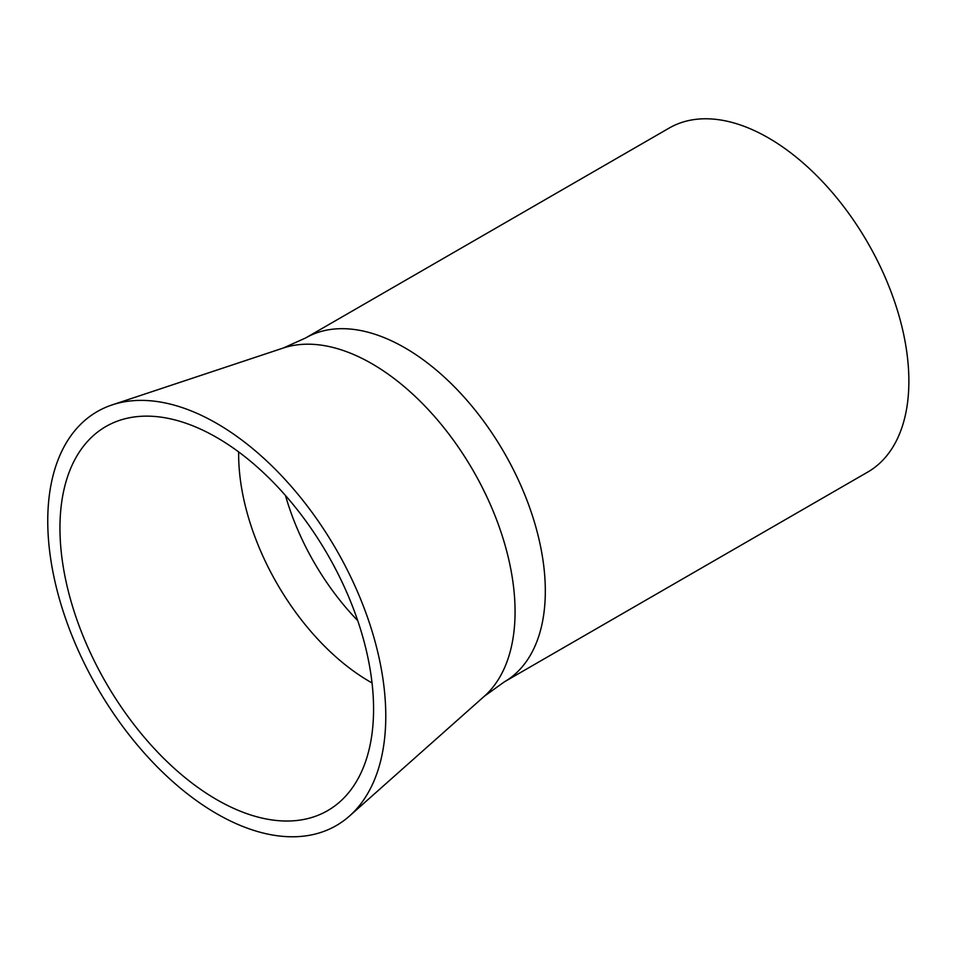 <?xml version="1.0" encoding="UTF-8"?>
<svg xmlns="http://www.w3.org/2000/svg" width="956" height="956" viewBox="0 0 956 956"><rect width="100%" height="100%" fill="white"/><g stroke="black" fill="none" stroke-linecap="round" stroke-linejoin="round"><path stroke-width="1.43" d="M216.761 437.513A221.768 128.032 -120 0 0 119.727 420.317A221.768 128.032 -120 0 0 68.605 592.338A221.768 128.032 -120 0 0 216.761 799.658A221.768 128.032 -120 0 0 339.942 801.749A221.768 128.032 -120 0 0 357.843 620.994A221.768 128.032 -120 0 0 216.761 437.513M305.597 337.982A198.597 114.66 -120 0 1 404.89 347.817A198.597 114.66 -120 0 1 534.631 522.824A198.597 114.66 -120 0 1 504.194 681.963L867.749 472.061A198.597 114.66 -120 0 0 898.186 312.923A198.597 114.66 -120 0 0 768.445 137.915A198.597 114.66 -120 0 0 669.152 128.08L305.597 337.982L283.323 348.008L112.175 404.89A239.024 137.999 -120 0 0 57.073 590.294A239.024 137.999 -120 0 0 216.761 813.747A239.024 137.999 -120 0 0 349.526 816.006A239.024 137.999 -120 0 0 368.825 621.173A239.024 137.999 -120 0 0 216.761 423.424A239.024 137.999 -120 0 0 112.175 404.89M285.474 495.495A181.568 104.837 -120 0 0 357.723 620.623M238.665 451.925A185.667 107.192 -120 0 0 369.936 681.748A185.667 107.192 -120 0 0 372.039 682.942M504.194 681.963L484.357 696.231A202.457 116.883 -120 0 0 500.705 531.201A202.457 116.883 -120 0 0 371.908 363.71A202.457 116.883 -120 0 0 283.323 348.008M484.357 696.231L349.526 816.006"/></g></svg>
